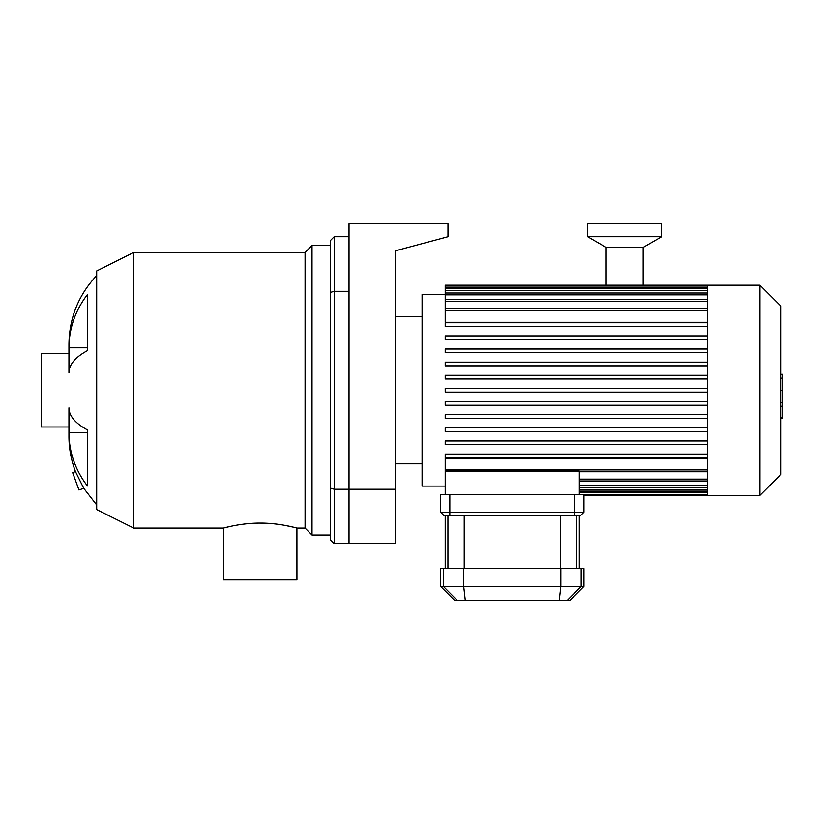 <?xml version="1.0" encoding="UTF-8"?>
<svg xmlns="http://www.w3.org/2000/svg" width="824" height="824" viewBox="0 0 824 824"><rect width="100%" height="100%" fill="white"/><g stroke="black" fill="none" stroke-linecap="round" stroke-linejoin="round"><path stroke-width="1.24" d="M330.517 240.423L330.517 292.386L334.214 291.294L334.214 236.725L330.517 240.423M330.517 292.386L330.517 488.138L334.214 489.24L334.214 291.294L349.016 291.294L349.016 489.24L334.214 489.24L334.214 543.799L330.517 540.101L330.517 488.138M349.016 236.725L334.214 236.725M395.262 489.24L349.016 489.24L349.016 543.799L395.262 543.799L395.262 250.857L447.978 236.725L447.978 223.778L349.016 223.778L349.016 543.799L334.214 543.799M75.468 471.575L72.646 472.605L78.97 489.981L83.718 488.261L75.468 471.575C71.101 459.977 68.928 448.194 68.948 436.236L68.948 432.734L87.447 432.734L87.447 429.901L87.447 485.964A98.973 91.443 180 0 1 68.948 432.734L68.948 407.859A98.973 37.873 0 0 0 87.447 429.901M87.447 350.622A98.973 37.873 180 0 0 68.948 372.675L68.948 347.8A98.973 91.443 0 0 1 87.447 294.57L87.447 350.622L87.447 347.8L68.948 347.8L68.948 344.298C69.309 317.807 78.558 294.899 96.696 275.577M133.694 528.081L96.696 509.582L96.696 270.952L133.694 252.453L133.694 528.081L223.5 528.081L223.5 579.869L296.939 579.869L296.918 528.071M268.645 523.364L260.219 523.096C279.903 522.982 297.392 528.236 296.939 528.081L305.076 528.081L312.018 535.013L330.517 535.013M296.846 528.05L295.517 527.7M293.694 527.247L284.352 525.269M277.276 524.188L272.425 523.652M254.513 523.219L250.084 523.477M245.737 523.879L241.463 524.414M235.685 525.341L235.067 525.454M232.698 525.918L226.93 527.206M223.5 528.081C223.057 528.236 240.536 522.982 260.219 523.096M133.694 252.453L305.076 252.453L305.076 528.081M305.076 252.453L312.018 245.511L312.018 535.013M96.696 504.958L83.718 488.261M68.948 353.548L41.2 353.548L41.2 426.987L68.948 426.987M707.322 403.636L707.322 495.337L759.934 495.337L759.934 285.197L707.322 285.197L707.322 403.636M759.934 285.197L780.946 306.209L780.946 474.325L759.934 495.337M707.322 458.257L445.207 458.257L445.207 471.122L579.313 471.122L579.313 494.781M445.207 471.122L445.207 494.781M445.207 392.111L707.322 392.111L445.207 392.111L445.207 388.413L707.322 388.413M445.207 294.446L422.084 294.446L422.084 486.088L445.207 486.088M707.322 322.277L445.207 322.277L445.207 285.197L707.322 285.197M707.322 454.086L445.207 454.086L445.207 457.784L707.322 457.784M707.322 440.953L445.207 440.953L445.207 444.651L707.322 444.651M707.322 427.821L445.207 427.821L445.207 431.519L707.322 431.519M707.322 414.678L445.207 414.678L445.207 418.386L707.322 418.386M707.322 401.546L445.207 401.546L445.207 405.243L707.322 405.243M707.322 326.448L445.207 326.448L445.207 322.74L707.322 322.74M707.322 339.581L445.207 339.581L445.207 335.883L707.322 335.883M707.322 352.713L445.207 352.713L445.207 349.016L707.322 349.016M707.322 365.846L445.207 365.846L445.207 362.148L707.322 362.148M707.322 378.978L445.207 378.978L445.207 375.281L707.322 375.281M780.946 374.302L782.8 374.302L782.8 406.232L780.946 406.232M782.8 402.4L780.946 402.4M782.8 406.232L782.8 417.315L780.946 417.315M782.8 417.315L782.8 417.984L780.946 417.984M440.583 512.168L444.28 515.865L440.583 512.168L449.832 512.168L449.832 494.781L440.583 494.781L440.583 512.168M444.28 515.865L580.24 515.865L583.938 512.168L580.24 515.865M449.832 494.781L583.938 494.781L583.938 512.168L449.832 512.168L449.832 515.865M567.396 600.222L570.064 600.222L583.938 586.348L440.583 586.348L454.457 600.222L567.396 600.222L581.178 586.348L581.178 568.591L440.583 568.591L440.583 586.348M583.938 586.348L583.938 568.591L581.178 568.591M606.145 286.031L606.145 247.406L643.142 247.406L661.631 236.725L661.631 223.778L587.646 223.778L587.646 236.725L661.631 236.725M606.145 247.406L587.646 236.725M707.322 485.666L579.313 485.666M707.322 490.084L579.313 490.084M707.322 492.649L579.313 492.649M707.322 310.627L445.207 310.627M707.322 301.409L445.207 301.409M707.322 294.858L445.207 294.858M707.322 290.439L445.207 290.439M707.322 287.885L445.207 287.885M707.322 469.907L445.207 469.907M707.322 479.115L579.313 479.115M782.8 390.298L780.946 390.298M782.8 378.134L780.946 378.134M574.689 515.865L574.689 494.781M457.124 600.222L443.343 586.348L443.343 568.591M560.825 568.591L560.825 586.348L559.259 600.222M465.272 600.222L463.696 586.348L463.696 568.591M576.584 568.591L576.584 515.865M560.299 515.865L560.299 568.591M464.221 568.591L464.221 515.865M447.937 515.865L447.937 568.591M312.018 245.511L330.517 245.511M707.322 487.52L579.313 487.52M707.322 491.938L579.313 491.938M707.322 494.493L579.313 494.493M707.322 495.337L583.938 495.337M445.207 308.773L707.322 308.773M445.207 299.565L707.322 299.565M445.207 293.014L707.322 293.014M445.207 288.596L707.322 288.596M445.207 286.031L707.322 286.031M707.322 471.75L579.313 471.75M707.322 480.969L579.313 480.969M395.262 463.809L422.084 463.809M395.262 316.715L422.084 316.715M579.313 515.865L579.313 568.591M445.207 515.865L445.207 568.591M643.142 286.031L643.142 247.406"/></g></svg>
